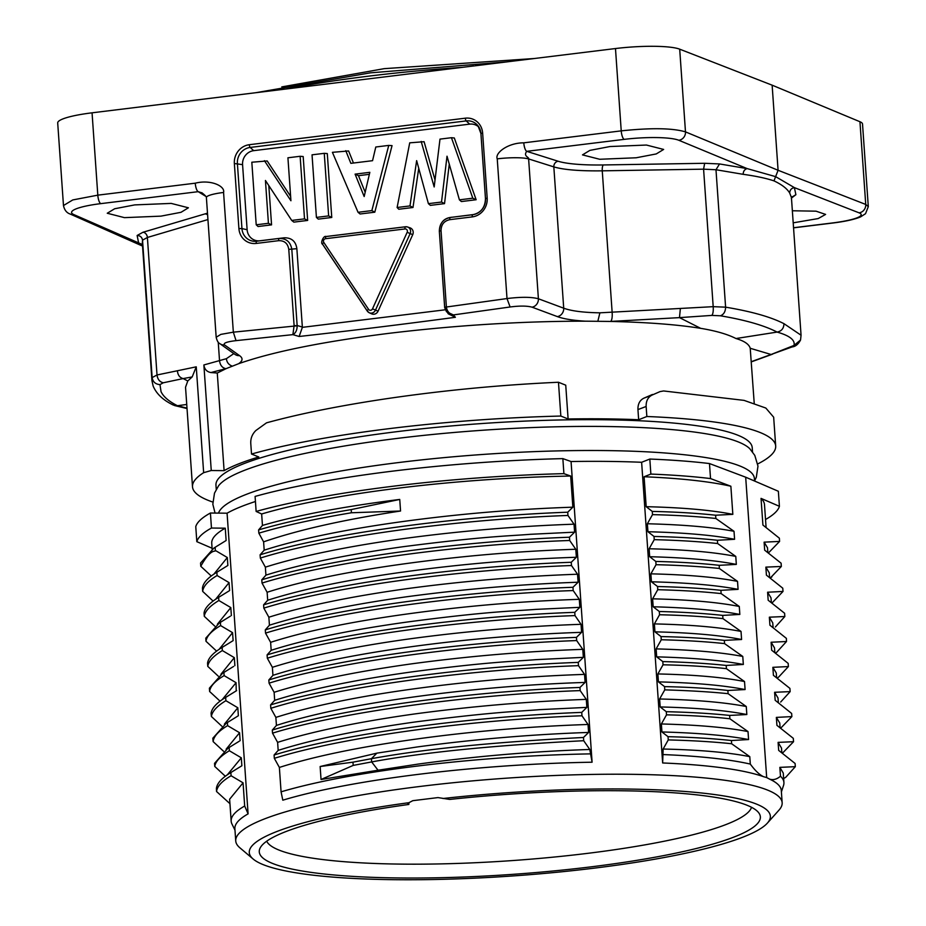 <?xml version="1.0" encoding="UTF-8"?>
<svg xmlns="http://www.w3.org/2000/svg" width="926" height="926" viewBox="0 0 926 926"><rect width="100%" height="100%" fill="white"/><g stroke="black" fill="none" stroke-linecap="round" stroke-linejoin="round"><path stroke-width="1.39" d="M233.827 353.593L226.384 358.686L203.87 364.96L211.255 470.512L224.104 470.651L217.274 373.028L210.931 372.553L226.303 368.56L217.274 373.028M212.772 502.042A292.303 46.67 -4 0 1 192.504 486.798L185.536 387.23L187.781 380.956L192.18 376.928L196.254 366.823L203.651 472.688L211.255 470.512M177.41 370.759L157.015 374.972L152.142 377.6L151.945 380.609L142.326 242.925L142.535 240.17L147.396 237.473L157.015 374.972C157.617 379.347 159.7 381.94 163.265 382.785L183.128 378.584C179.702 377.658 177.792 375.053 177.41 370.759L196.254 366.823M203.87 364.96C204.484 369.277 206.834 371.812 210.931 372.553M700.669 328.336C715.671 330.802 727.442 334.193 735.985 338.534L777.111 332.087C764.286 325.443 745.384 320.014 720.405 315.789L711.851 315.407L679.487 317.63L700.669 328.336C677.068 324.551 646.834 322.26 609.968 321.438L585.116 321.172C521.627 321.206 456.298 325.257 389.117 333.314C322.699 341.659 272.51 351.811 238.549 363.733L226.303 368.56M224.104 470.651A273.876 43.73 -4 0 1 258.782 456.969L251.513 454.041A292.303 46.67 -4 0 1 390.02 428.541A292.303 46.67 -4 0 1 560.832 416.052L568.113 418.98L565.74 385.181L558.471 382.253L560.832 416.052M568.113 418.98A273.876 43.73 -4 0 1 638.651 419.733L646.846 416.503A292.303 46.67 -4 0 1 775.687 446.019A292.303 46.67 -4 0 1 757.734 463.938M646.846 416.503L646.14 406.479L637.945 409.581L638.651 419.733M637.945 409.581C637.794 404.072 639.739 400.287 643.802 398.215L652.46 394.476M754.215 403.192L750.222 348.28L771.092 354.496L751.31 361.672M735.985 338.534C744.342 341 749.088 344.252 750.222 348.28M800.492 340.05L794.022 345.421C795.284 340.097 789.647 335.652 777.111 332.087C781.556 331.184 783.836 328.371 783.963 323.672C770.814 316.947 751.356 311.449 725.602 307.166L713.194 306.668L599.898 312.826C583.473 312.56 571.411 311.02 563.714 308.196L538.4 298.762C531.455 296.91 521.002 296.841 507.008 298.554L446.39 307.015L441.042 230.678C441.146 224.59 444.075 220.92 449.805 219.659L472.225 216.904A17.085 16.02 -68.1 0 0 487.18 198.095L482.631 133.02A17.085 16.02 -68.1 0 0 465.327 118.181L249.314 144.711A17.085 16.02 -68.1 0 0 234.359 163.508L238.908 228.595A17.085 16.02 -68.1 0 0 256.213 243.434L278.633 240.679C284.444 240.517 287.824 243.422 288.773 249.372L294.109 325.72L292.882 334.633L236.037 340.641C226.777 341.729 222.946 343.164 224.543 344.947L239.568 355.642C243.156 358.223 242.809 360.92 238.549 363.733M151.957 380.713L153.137 386.049C156.448 393.897 163.196 400.24 173.37 405.09L177.433 405.727C168.845 401.352 163.381 396.675 161.055 391.686L159.978 384.614L163.265 382.785M192.18 376.928L183.128 378.584L187.781 380.956M192.504 486.798A292.303 46.67 -4 0 1 203.651 472.688M752.525 451.876L752.225 447.663A268.795 42.92 176 0 0 397.578 431.585A268.795 42.92 176 0 0 215.955 485.155L216.244 489.379M251.513 454.041L250.796 443.751C250.437 438.635 252.127 434.225 255.854 430.521L266.538 422.823C300.267 413.598 340.722 405.495 387.913 398.504C444.237 390.274 501.082 384.857 558.471 382.253M775.687 446.019L773.661 417.198L765.825 408.042L744.053 400.379L663.595 390.957L660.018 391.605L652.031 395.089C647.957 397.185 645.989 400.981 646.14 406.479M794.022 345.421L771.092 354.496L792.1 346.937C795.469 346.602 798.281 344.298 800.539 340.016L801.059 335.224L783.963 323.672M680.321 309.006L679.487 317.63L610.766 321.415C611.936 320.002 612.41 317.086 612.167 312.664L602.259 170.835C579.873 171.125 563.726 169.817 553.829 166.888A5.081 4.607 107.5 0 1 558.135 161.24L526.744 151.332C522.958 156.344 529.359 157.061 528.619 158.925A25.419 4.063 176 0 0 497.239 158.855C494.669 153.091 507.888 142.766 523.792 142.835A7.628 2.35 83 0 0 526.744 151.332L624.193 139.363A43.209 7.258 -3.8 0 1 678.804 140.266L747.132 168.601L719.548 163.948L715.983 169.736L743.15 174.319C755.952 176.09 766.23 178.278 773.986 180.883C781.833 184.552 787.077 188.615 789.704 193.059L791.429 197.527L801.059 335.224M609.968 321.438L610.766 321.415M585.116 321.172C572.743 320.396 563.494 318.868 557.383 316.611A7.628 6.876 -69.6 0 0 563.714 308.196L553.829 166.888L528.619 158.925L538.4 298.762A7.628 6.876 -69.6 0 1 532.068 307.177L557.383 316.611M532.068 307.177C527.114 305.8 519.799 305.73 510.11 306.981L453.381 314.921L455.384 317.294A7647.765 7172.159 -68 0 1 375.134 327.596A7647.765 7172.159 -68 0 1 299.133 336.485L292.882 334.633C295.718 333.059 297.142 330.107 297.153 325.802L233.34 332.168L220.828 334.39L216.175 337.249L206.394 197.527A25.419 4.063 176 0 1 223.571 192.458C225.296 186.172 210.873 179.239 195.259 183.186A7.628 2.35 -97 0 0 198.21 191.67L205.838 196.393M202.169 192.944L198.21 191.67L100.772 203.639A43.209 7.258 -3.8 0 0 73.779 214.566A7.628 7.165 113.9 0 1 70.191 214.045L142.546 246.084M134.721 204.901L171.206 203.407L188.406 207.794L181.021 212.297L160.95 216.14L124.454 217.645L107.254 213.246L114.65 208.755L134.721 204.901M186.739 404.465L177.433 405.727L186.994 408.123M868.299 206.648L862.523 124.026A50.837 8.114 176 0 0 859.953 121.734L772.134 85.169L679.696 49.171A50.837 8.114 176 0 0 615.477 48.546L92.056 112.822A50.837 8.114 176 0 0 57.701 122.961L63.477 205.584M70.191 214.045C66.66 212.864 64.415 210.028 63.477 205.537L72.772 199.935L97.809 195.154L195.259 183.186M207.609 214.901A5.081 4.017 73.5 0 0 206.73 214.288L205.213 213.837L142.963 232.264L137.129 235.482L138.703 243.33L142.523 245.853M792.355 210.769L816.038 211.174L825.598 214.415L818.179 218.571L793.2 222.83M791.973 197.064L795.897 194.691L794.381 187.619L775.618 176.635L773.986 180.883M772.134 85.169L778.083 170.28L775.618 176.635L747.132 168.601C744.562 169.365 743.242 171.275 743.15 174.319M609.956 146.54L646.441 145.046L663.641 149.433L656.245 153.936L636.174 157.779L599.689 159.272L582.489 154.885L589.885 150.382L609.956 146.54M523.792 142.835L621.23 130.867C651.163 127.719 672.577 128.054 685.483 131.874A7.628 7.119 112.5 0 1 678.804 140.266M789.704 193.059C789.82 190.027 791.371 188.209 794.381 187.619L859.062 212.83A7.628 7.176 -68.7 0 0 865.729 204.438L868.299 206.614L865.532 213.686L860.648 216.858C854.559 219.439 845.149 221.511 832.405 223.073A7.628 2.35 -97 0 1 832.023 223.016L793.547 227.738M294.098 325.524L297.153 325.802M278.633 240.679A2.546 0.787 -97 0 1 279.131 238.491C286.296 238.329 290.521 241.952 291.817 249.36L297.142 325.501L302.351 327.04L296.864 248.677C295.799 241.304 291.574 237.669 284.189 237.797L259.998 240.772A12.709 11.922 111.9 0 1 247.126 229.729L242.577 164.654A12.709 11.922 111.9 0 1 253.701 150.66L469.714 124.13A12.709 11.922 111.9 0 1 478.974 127.221M444.677 307.27L439.352 231.234C439.48 223.641 443.126 219.045 450.314 217.46L472.735 214.705A14.584 13.67 -68.1 0 0 472.989 214.67A14.584 13.67 -68.1 0 0 485.49 198.662L487.18 198.095M446.367 306.819L444.654 307.316L439.329 231.187C439.792 223.363 443.288 218.814 449.828 217.529L450.314 217.46A2.546 0.787 83 0 0 449.805 219.659M444.712 307.675L446.506 311.761L453.381 314.921C449.353 313.937 447.026 311.31 446.39 307.015L444.712 307.675M444.677 307.617L448.242 313.81L455.384 317.294M446.378 309.654L302.362 327.341L299.133 336.485M474.008 214.485L449.828 217.529M476.138 199.738L454.319 137.986L451.437 137.708L472.804 198.199L476.138 199.738L461.391 201.555L459.4 199.842L447.015 156.205L441.517 202.042L444.526 203.627L430.382 205.364L428.402 203.651L416.642 160.626L409.986 205.919L412.984 207.493L398.782 209.241L397.115 207.493L409.72 142.835L424.085 141.701L435.023 179.991M412.984 207.493L418.737 168.324M444.526 203.627L449.272 164.145M345.768 150.683L350.85 163.346L372.553 160.684L375.794 147.002L388.746 145.405L371.858 210.596L374.798 212.193L360.098 213.987L358.049 212.297L332.411 152.327L348.627 150.961L353.466 163.022M374.798 212.193L392.045 145.625L388.746 145.405M331.763 217.471L327.295 153.577L324.262 153.334L328.637 215.908L331.763 217.471L318.289 219.126L316.414 217.402L312.039 154.827L324.262 153.334M307.652 220.434L303.184 156.54L300.14 156.286L304.515 218.872L307.652 220.434L293.866 222.124L291.725 220.434L265.438 180.477L268.424 223.305L271.561 224.868L258.076 226.523L256.213 224.798L251.826 162.224L267.197 160.962L290.625 196.37M271.561 224.868L268.818 185.617M412.73 234.637L410.149 233.595L375.47 310.152A4.954 4.642 111.9 0 1 369.208 312.722L371.615 313.833A5.081 4.769 -68.1 0 0 378.051 311.205L412.73 234.637A5.081 4.769 -68.1 0 0 410.079 227.854L407.567 226.986A4.954 4.642 111.9 0 1 410.149 233.595L407.174 232.276L372.507 308.833A2.408 2.257 111.9 0 1 368.56 309.319L323.857 242.508A2.408 2.257 111.9 0 1 325.582 238.7A2.546 0.787 83 0 1 326.091 236.512C323.544 235.273 320.095 243.283 322.561 244.244A2.546 0.741 146.2 0 0 322.676 244.337L367.228 310.928M472.804 198.199L459.4 199.842M441.517 202.042L428.402 203.651M409.986 205.919L397.115 207.493M421.168 141.423L434.178 186.959L439.989 139.12L451.437 137.708M371.858 210.596L358.049 212.297M364.173 196.543L369.833 172.329L355.086 174.134L364.173 196.543M369.37 174.331L358.466 175.674L355.086 174.134M365.18 192.238L358.466 175.674M328.637 215.908L316.414 217.402M304.515 218.872L291.725 220.434M268.424 223.305L256.213 224.798M264.419 160.673L290.926 200.745L287.928 157.79L300.14 156.286M215.064 513.073L212.83 504.242L214.485 493.164L218.49 485.907A268.795 42.92 -4 0 1 243.92 470.547A268.795 42.92 -4 0 1 398.053 438.311A268.795 42.92 -4 0 1 749.817 448.751L754.794 455.384L757.977 466.125L756.322 477.203L754.563 480.988L754.389 478.487A268.795 42.92 176 0 0 399.743 462.41A268.795 42.92 176 0 0 245.598 494.658A268.795 42.92 176 0 0 218.501 513.108M770.444 577.812L781.347 566.457L781.116 563.205L764.668 550.171L764.124 542.15L779.576 541.421L779.379 538.203L762.92 525.054L761.045 498.385L779.414 506.302L778.361 491.278L745.685 477.203L709.478 463.556A292.303 46.67 176 0 0 649.82 459.053L641.625 462.282A273.876 43.73 176 0 0 571.064 461.53L562.858 458.625A292.303 46.67 176 0 0 392.994 471.091A292.303 46.67 176 0 0 255.09 496.417L256.132 511.441A292.303 46.67 -4 0 1 394.036 486.115A292.303 46.67 -4 0 1 563.899 473.649L570.671 476.045L572.858 507.182L567.731 512.205L567.951 515.458C455.071 519.579 328.035 536.918 260.333 558.065L260.102 554.813C328.498 533.538 454.504 516.384 567.731 512.205M255.437 501.498A273.876 43.73 176 0 0 227.078 513.201L210.422 513.016A292.303 46.67 176 0 0 195.768 526.639L196.821 541.664A292.303 46.67 -4 0 1 211.464 528.04L225.261 528.19L226.129 540.506L214.045 547.96L200.56 563.02L200.78 566.284C211.394 547.011 215.689 552.567 215.341 550.449L227.321 557.533L227.865 565.473L216.858 572.268L217.089 575.532C208.107 580.88 203.303 586.17 202.667 591.378L202.447 588.126C203.072 582.905 207.875 577.627 216.858 572.268L225.377 567.013M668.028 736.679C692.023 737.258 713.147 738.543 731.424 740.534L748.578 739.538C727.304 735.476 698.424 732.952 661.928 731.957L668.028 736.679L668.259 739.92L663.132 749.03C699.581 749.863 728.473 752.41 749.782 756.658L750.303 764.077C755.06 770.559 759.459 774.749 763.475 776.659L766.682 777.574L745.685 477.203M781.347 566.457L765.86 567.129L769.263 572.847L769.575 577.292M772.087 602.907L783.002 591.448L782.771 588.195L766.415 575.139L765.86 567.129M783.002 591.448L767.608 592.223L771.011 597.849L771.323 602.363M775.363 627.006L784.831 616.519L784.6 613.255L768.175 600.233L767.608 592.223M784.831 616.519L769.356 617.179L772.759 622.909L773.071 627.365M776.694 652.274L786.498 641.51L786.405 638.384L769.923 625.224L769.356 617.179M786.498 641.51L771.115 642.25L774.506 647.899L774.819 652.344M780.664 702.047L790.156 691.618L789.901 688.377L773.418 675.309L772.863 667.322L788.396 666.57L788.176 663.386L771.671 650.214L771.115 642.25M790.156 691.618L774.611 692.289L778.014 698.019L778.326 702.417M780.85 728.021L791.869 716.597L791.649 713.46L775.166 700.276L774.611 692.289M791.869 716.597L776.358 717.395L779.761 723.021L780.074 727.466M782.551 753.07L793.547 741.714L793.304 738.335L776.926 725.347L776.358 717.395M793.547 741.714L778.106 742.374L781.521 748.104L781.833 752.549M783.651 778.581L785.78 777.273L795.33 766.67L795.098 763.475L778.673 750.396L778.106 742.374M795.33 766.67L779.854 767.365L783.257 773.06L783.917 782.493A277.048 44.24 -4 0 1 783.546 785.387L781.394 791.95M766.682 777.574L769.622 779.136C773.198 780.282 776.81 779.31 780.479 776.231L779.854 767.365M749.782 756.658L731.644 743.752C713.379 741.795 692.243 740.511 668.259 739.92M731.424 740.534L731.644 743.752M748.023 731.586L729.896 718.784C711.677 716.678 690.553 715.37 666.512 714.849L661.372 723.958C697.857 724.919 726.748 727.454 748.023 731.586L748.578 739.538M729.653 715.428L746.831 714.536C725.544 710.335 696.665 707.811 660.18 706.955L666.292 711.689C690.333 712.279 711.457 713.518 729.653 715.428L729.896 718.784M746.275 706.515L728.102 693.667L727.882 690.472L745.094 689.557C723.738 685.356 694.847 682.798 658.432 681.883L664.567 686.617L664.752 689.87L659.625 698.98C696.039 699.882 724.931 702.394 746.275 706.515L746.831 714.536M744.527 681.548L726.412 668.665C708.066 666.581 686.942 665.296 663.039 664.81L657.877 673.943C694.35 674.753 723.241 677.3 744.527 681.548L745.094 689.557M726.192 665.447L743.335 664.463C722.048 660.388 693.157 657.854 656.684 656.858L662.808 661.592C686.733 662.206 707.858 663.491 726.192 665.447L726.412 668.665M661.014 636.579C685.367 637.088 706.469 638.361 724.329 640.375L741.587 639.496C720.254 635.259 691.363 632.701 654.937 631.845L661.014 636.579L661.28 639.75L656.129 648.894C692.613 649.867 721.493 652.379 742.779 656.453L743.335 664.463M742.779 656.453L724.549 643.593L724.329 640.375M654.937 631.845L654.381 623.904C690.854 624.737 719.733 627.249 741.032 631.451L741.587 639.496M741.032 631.451L722.94 618.614L722.72 615.396L739.839 614.436C718.576 610.338 689.696 607.78 653.177 606.773L652.622 598.821C689.118 599.712 717.997 602.259 739.284 606.472L739.839 614.436M739.284 606.472L721.134 593.589L720.903 590.325L738.08 589.353C716.817 585.267 687.925 582.743 651.429 581.794L650.874 573.842L656.048 564.698L655.816 561.445L649.682 556.711L649.126 548.759C685.622 549.65 714.513 552.209 735.776 556.41L736.332 564.397C715.011 560.242 686.131 557.683 649.682 556.711M650.874 573.842C687.323 574.699 716.203 577.211 737.524 581.378L738.08 589.353M737.524 581.378L719.317 568.46C700.392 566.515 679.302 565.265 656.048 564.698M655.816 561.445C679.892 562.024 701.017 563.309 719.213 565.323L719.317 568.46M719.213 565.323L736.332 564.397M735.776 556.41L717.627 543.516C699.327 541.56 678.202 540.275 654.242 539.661L649.126 548.759M717.395 540.263L734.584 539.291C713.321 535.205 684.441 532.682 647.934 531.732L654.011 536.455C677.982 537.022 699.107 538.284 717.395 540.263L717.627 543.516M652.274 511.418C676.431 511.962 697.556 513.224 715.624 515.226L732.836 514.347C711.492 510.11 682.612 507.564 646.186 506.684L652.274 511.418L652.506 514.636L647.367 523.757C683.863 524.706 712.742 527.218 734.017 531.304L734.584 539.291M734.017 531.304L715.856 518.479C697.776 516.5 676.663 515.215 652.506 514.636M715.624 515.226L715.856 518.479M709.478 463.556L710.531 478.568L730.869 486.243L732.836 514.347M763.475 776.659A273.876 43.73 176 0 0 662.657 762.966L663.132 749.03M641.625 462.282L662.657 762.966M583.473 737.49L588.6 732.443C531.651 734.387 474.471 739.237 417.059 746.981L376.859 753.151L371.43 758.695C423.761 749.041 494.438 741.981 583.473 737.49L583.704 740.719L589.793 749.481L592.096 762.214L571.064 461.53M592.096 762.214A273.876 43.73 176 0 0 419.953 774.159A273.876 43.73 176 0 0 282.8 800.191L281.076 791.834L279.374 767.434L274.327 758.325L274.096 755.026C342.493 733.762 468.845 716.689 581.736 712.395L581.968 715.775C469.957 719.733 343.245 736.853 274.327 758.325M253.192 859.062L239.822 847.753A273.876 43.73 -4 0 1 235.736 840.947A273.876 43.73 -4 0 1 420.798 786.359A273.876 43.73 -4 0 1 767.561 790.086A273.876 43.73 -4 0 1 782.157 802.738A273.876 43.73 -4 0 1 779.055 810.042L767.388 823.11A261.167 41.693 -4 0 1 593.879 868.194A261.167 41.693 -4 0 1 263.204 864.641A261.167 41.693 -4 0 1 253.192 859.062A261.167 41.693 -4 0 1 408.968 802.692L412.764 800.689L437.986 797.587L449.747 799.427A251.154 40.096 176 0 1 758.892 813.016A251.154 40.096 176 0 1 590.649 866.898A251.154 40.096 176 0 1 260.206 847.892A251.154 40.096 176 0 1 408.841 804.451L408.933 802.703M782.157 802.738L781.301 790.538A273.876 43.73 176 0 0 769.622 779.136M780.479 776.231A277.048 44.24 -4 0 1 783.917 782.493M772.863 667.322L776.266 672.994L776.578 677.438M788.396 666.57L778.5 677.219M764.124 542.15L767.515 547.822L767.828 552.301M779.576 541.421L768.557 552.822M766.068 527.183L764.494 504.658A277.048 44.24 176 0 0 761.045 498.385M779.414 506.302A292.303 46.67 -4 0 1 765.536 519.498M212.077 548.238L196.821 541.664M211.267 575.995L200.78 566.284M202.667 591.378L213.084 601.055M217.39 624.217L230.817 607.583L218.849 600.499L218.629 597.363C209.554 602.861 204.692 608.104 204.056 613.093L204.287 616.334L214.739 626.08M219.149 649.3L232.565 632.655L220.619 625.582L220.4 622.341L219.231 623.048L205.78 638.164L206 641.29L216.591 651.117M220.897 674.302L234.324 657.645L222.344 650.561L222.124 647.413C213.038 652.934 208.176 658.178 207.551 663.166L207.771 666.373L218.258 676.154M220.052 701.156L209.623 691.502L209.392 688.18L222.715 673.144L223.907 672.426L224.127 675.621L236.072 682.693L236.223 690.877M221.823 726.192L211.394 716.492L211.07 713.286C211.869 708.054 216.73 702.765 225.666 697.405L236.616 690.634M213.142 741.61L212.818 738.23L226.314 723.16L227.391 722.512L227.611 725.648C218.513 731.054 213.686 736.378 213.142 741.61L223.502 751.217M227.877 774.159L241.316 757.815L229.335 750.731L229.116 747.49L228.004 748.162L214.554 763.337L214.763 766.45L225.331 776.254M229.949 803.687L216.545 791.498L216.418 788.362C217.031 783.246 221.846 777.979 230.863 772.55L231.095 775.745L243.063 782.829L244.684 806.025L248.099 813.873L227.078 513.201M210.422 513.016L211.464 528.04M230.157 772.978L241.871 765.756L241.316 757.815M229.116 747.49L239.197 741.275M226.141 749.203L239.568 732.732L240.123 740.707M239.568 732.732L227.611 725.648M227.391 722.512L237.994 715.972M224.381 724.178L237.82 707.765L238.376 715.729M237.82 707.765L225.886 700.693L225.666 697.405L224.821 697.926M223.907 672.426L233.63 666.419M234.324 657.645L234.88 665.644M221.279 647.934L232.657 640.919M232.565 632.655L233.132 640.63M220.4 622.341L230.273 616.23M230.817 607.583L231.373 615.558M217.749 597.883L229.069 590.915M217.089 575.532L229.069 582.616L229.625 590.568M215.341 550.449L215.121 547.289M248.099 813.873A273.876 43.73 176 0 0 234.88 828.747L235.736 840.947M234.984 830.159L231.94 823.955A277.048 44.24 -4 0 1 231.164 821.142A277.048 44.24 -4 0 1 244.684 806.025M229.636 799.207L243.063 782.829M216.545 791.498C217.147 786.336 221.997 781.093 231.095 775.745M229.335 750.731C220.272 756.264 215.422 761.508 214.763 766.45M211.394 716.492C212.123 711.388 216.962 706.121 225.886 700.693M222.634 699.107L236.072 682.693M209.623 691.502C210.144 686.34 214.982 681.038 224.127 675.621M207.771 666.373C208.396 661.326 213.258 656.059 222.344 650.561M206 641.29C206.602 636.243 211.475 631 220.619 625.582M204.287 616.334C204.924 611.287 209.774 606.021 218.849 600.499M229.069 582.616L215.654 599.238M227.321 557.533L213.894 574.143M226.129 540.506L224.983 541.212M225.249 528.19A277.048 44.24 176 0 0 211.741 543.307L212.147 549.164M400.553 511.013L351.417 512.773C315.129 518.849 284.27 525.644 258.84 533.156L263.597 541.849C298.265 529.904 343.916 519.625 400.553 511.013L399.743 499.438C343.048 506.591 297.281 515.261 262.452 525.436L261.653 513.988L256.132 511.441M262.452 525.436L258.609 529.904C284.05 522.495 314.909 515.724 351.197 509.589L351.417 512.773M258.84 533.156L258.609 529.904M260.102 554.813L264.188 550.171L263.597 541.849M260.333 558.065L265.368 567.152L265.924 575.139L261.792 579.815C329.459 558.714 458.868 541.12 569.455 537.23L569.687 540.483C459.296 544.361 329.934 561.908 262.023 583.067L261.792 579.815M262.023 583.067L267.128 592.27L267.683 600.245L263.597 604.863C332.584 583.438 459.898 566.272 571.261 562.279L571.481 565.531C459.933 569.559 333.094 586.644 263.817 608.116L263.597 604.863M263.817 608.116L268.864 617.214L269.431 625.2L265.299 629.877C333.001 608.776 462.398 591.17 572.962 587.292L573.194 590.557C462.769 594.399 333.522 611.982 265.519 633.118L265.299 629.877M265.519 633.118L270.623 642.331L271.179 650.295L267.093 654.902L267.325 658.212L272.371 667.31L272.939 675.332L268.829 679.985C336.995 658.525 466.739 641.278 576.447 637.389L576.666 640.56C466.334 644.612 336.404 662.032 269.061 683.168L268.829 679.985M269.061 683.168L274.119 692.301L274.675 700.311L270.589 704.918C338.939 683.851 465.847 666.431 578.252 662.391L578.484 665.667L584.549 674.394L585.105 682.427L579.954 687.474L580.174 690.599C469.308 694.558 339.321 712.418 272.522 733.16L272.302 730.082C339.969 708.772 470.211 691.201 579.954 687.474M272.302 730.082L276.434 725.417L275.867 717.395L270.82 708.297L270.589 704.918M272.522 733.16L277.615 742.363L278.182 750.384L274.096 755.026M562.858 458.625L563.899 473.649M581.968 715.775L588.045 724.479L588.6 732.443M580.174 690.599L586.297 699.373L586.852 707.383L581.736 712.395M576.666 640.56L582.79 649.346L583.357 657.356L578.252 662.391M576.447 637.389L581.609 632.331L581.042 624.309L574.988 615.593L574.757 612.341C463.949 616.265 336.427 633.477 267.093 654.902M573.194 590.557L579.294 599.33L579.861 607.329L574.757 612.341M572.962 587.292L578.102 582.222L577.546 574.224L571.481 565.531M571.261 562.279L576.354 557.267L575.798 549.268L569.687 540.483M567.951 515.458L574.039 524.185L574.606 532.161L569.455 537.23M281.076 791.834A277.048 44.24 -4 0 1 418.378 765.929A277.048 44.24 -4 0 1 590.105 753.88M589.793 749.481C532.913 751.345 475.733 756.218 418.251 764.077L378.04 770.224L371.662 761.924L353.2 765.408L321.044 779.495L378.04 770.224M376.859 753.151L320.141 766.52L321.044 779.495M588.045 724.479C530.158 726.401 472.978 731.251 416.503 739.029C359.462 746.958 313.752 756.426 279.374 767.434M278.182 750.384C312.537 739.446 358.246 729.966 415.299 721.956C493.986 711.828 519.139 711.318 539.684 709.652L586.852 707.383M586.297 699.373C528.804 701.422 471.623 706.283 414.744 713.934C358.119 721.91 312.409 731.39 277.615 742.363M276.434 725.417C311.205 714.247 356.915 704.779 413.563 696.989C470.42 689.141 527.6 684.291 585.105 682.427M584.549 674.394C527.612 676.281 470.431 681.142 412.996 688.967C356.718 696.734 311.009 706.214 275.867 717.395M270.82 708.297C338.546 686.999 467.584 669.521 578.484 665.667M274.675 700.311C309.84 689.21 355.549 679.742 411.804 671.906C490.167 661.569 515.284 661.384 535.795 659.671L583.357 657.356M582.79 649.346C525.065 651.36 467.873 656.21 411.248 663.896C354.415 671.882 308.717 681.351 274.119 692.301M272.939 675.332C307.501 664.255 353.211 654.775 410.056 646.892C466.577 639.137 523.757 634.287 581.609 632.331M581.042 624.309C523.873 626.277 466.681 631.138 409.5 638.882C353.176 646.73 307.467 656.21 272.371 667.31M267.325 658.212C336.404 636.683 464.007 619.563 574.988 615.593M271.179 650.295C306.193 639.137 351.903 629.668 408.308 621.878C490.618 611.01 515.215 611.067 535.61 609.401L579.861 607.329M579.294 599.33C522.033 601.171 464.852 606.032 407.753 613.903C351.093 621.682 305.383 631.162 270.623 642.331M269.431 625.2C304.203 614.239 349.912 604.771 406.549 596.784C463.671 589.11 520.852 584.248 578.102 582.222M577.546 574.224C520.18 576.261 463 581.111 405.993 588.786C349.461 596.738 303.751 606.217 268.864 617.214M267.683 600.245C302.547 589.086 348.257 579.607 404.801 571.828C461.796 563.98 518.988 559.119 576.354 557.267M575.798 549.268C518.618 551.109 461.437 555.97 404.245 563.841C347.574 571.631 301.864 581.1 267.128 592.27M265.924 575.139C300.684 564.177 346.393 554.709 403.053 546.722C485.409 536.073 509.948 536.015 530.366 534.302L574.606 532.161M574.039 524.185C516.349 526.211 459.169 531.061 402.497 538.735C345.687 546.722 299.978 556.202 265.368 567.152M264.188 550.171C298.762 539.094 344.472 529.626 401.305 521.743C457.884 513.976 515.064 509.115 572.858 507.182M570.682 476.045A277.048 44.24 176 0 0 398.944 488.083A277.048 44.24 176 0 0 261.653 513.988M351.197 509.589L399.743 499.438M583.704 740.719C494.183 745.291 423.495 752.352 371.662 761.924L371.43 758.695L352.968 762.167L353.2 765.408M320.141 766.52L352.968 762.167M407.683 803.386L408.841 804.451M266.688 841.213A243.48 38.88 176 0 0 587.304 853.39A243.48 38.88 176 0 0 751.53 807.31M442.964 798.513A261.167 41.693 -4 0 1 756.438 804.069A261.167 41.693 -4 0 1 767.388 823.11M407.799 803.224L408.968 802.692M646.186 506.684L644.091 476.751L650.862 474.077L649.82 459.053M647.934 531.732L647.367 523.757M654.011 536.455L654.242 539.661M651.429 581.794L657.564 586.528L657.749 589.712L652.622 598.821M654.381 623.904L659.543 614.76L659.312 611.507L653.177 606.773M656.684 656.858L656.129 648.894M663.039 664.81L662.808 661.592M658.432 681.883L657.877 673.943M660.18 706.955L659.625 698.98M666.512 714.849L666.292 711.689M661.928 731.957L661.372 723.958M650.862 474.077A292.303 46.67 -4 0 1 710.531 478.568M730.869 486.243A277.048 44.24 176 0 0 644.091 476.751M720.903 590.325C702.799 588.38 681.686 587.119 657.564 586.528M657.749 589.712C681.686 590.325 702.811 591.621 721.134 593.589M722.72 615.396C704.13 613.382 682.994 612.086 659.312 611.507M659.543 614.76C683.214 615.281 704.35 616.566 722.94 618.614M661.28 639.75C685.298 640.364 706.399 641.649 724.549 643.593M664.567 686.617C688.701 687.115 709.814 688.4 727.882 690.472M728.102 693.667C710.034 691.838 688.909 690.576 664.752 689.87M663.514 754.586A277.048 44.24 -4 0 1 750.303 764.077M142.963 232.264A5.081 4.017 -106.5 0 1 147.396 237.473L207.933 219.555M225.84 368.687C222.263 367.853 220.168 365.261 219.543 360.885L218.235 342.18M232.021 366.025C228.676 364.728 226.801 362.286 226.384 358.686M239.579 355.642A7.628 7.281 125.4 0 1 234.903 354.357L235.054 354.461M207.493 213.142A71.175 11.945 -3.8 0 1 205.213 213.837M137.129 235.482C140.196 235.621 142.002 237.183 142.535 240.17L152.142 377.6C152.906 381.94 155.51 384.278 159.978 384.614M643.802 398.215L652.031 395.089M720.405 315.789C723.75 314.527 725.475 311.657 725.602 307.166L715.983 169.736L703.586 169.169L704.663 163.289L603.335 164.955A5.081 1.447 -90.9 0 0 602.259 170.835L703.586 169.169L713.194 306.668C713.448 311.09 713.008 314.007 711.851 315.407M597.883 321.09L599.898 312.826M224.543 344.947A7.628 7.281 125.4 0 1 219.879 343.662C218.235 342.956 216.997 340.803 216.163 337.203M142.43 244.557L73.779 214.566M792.1 346.926L790.735 347.169M719.548 163.948L704.663 163.289M603.335 164.955A71.175 11.945 -3.8 0 1 558.135 161.24M510.11 306.981L507.008 298.554L497.239 158.855M223.571 192.458L233.34 332.168L236.037 340.641M92.056 112.822L97.809 195.154A7.628 2.35 83 0 0 100.772 203.639M624.193 139.363A7.628 2.35 -97 0 1 621.23 130.867L615.477 48.546M859.062 212.83A43.209 6.54 -4.2 0 1 832.011 223.016M795.897 194.691L791.464 198.071M859.953 121.734L865.729 204.438L778.083 170.28L685.483 131.874L679.696 49.171M462.317 67.355A280.96 44.853 176 0 0 285.821 89.023M296.864 248.677L288.773 249.372M238.908 228.595L241.941 228.572A14.584 13.67 -68.1 0 0 256.71 241.235L284.189 237.797M259.998 240.772L256.71 241.235A2.546 0.787 83 0 0 256.213 243.434M249.314 144.711A2.546 0.787 83 0 0 250.159 147.442A14.584 13.67 -68.1 0 0 237.392 163.497L241.941 228.572L247.126 229.729M242.577 164.654L234.359 163.508M480.93 133.471A14.584 13.67 -68.1 0 0 478.013 125.82A14.584 13.67 -68.1 0 0 466.172 120.912L250.159 147.442L253.701 150.66M469.714 124.13L466.172 120.912A2.546 0.787 -97 0 1 465.327 118.181M482.631 133.02L480.918 133.529L485.49 198.546M472.225 216.904A2.546 0.787 -97 0 1 472.735 214.705L473.232 214.635M441.042 230.678L439.329 231.176M450.314 217.46L451.83 217.216M325.582 238.7L404.963 228.954A2.546 0.787 -97 0 1 405.472 226.766L326.091 236.512A2.546 0.787 83 0 1 326.207 236.524L405.356 226.801M407.567 226.986L405.472 226.766A2.546 0.787 -97 0 1 405.588 226.777A4.954 4.642 111.9 0 1 407.486 226.951M404.963 228.954A2.408 2.257 111.9 0 1 407.174 232.276M372.507 308.833L378.051 311.205M369.115 312.675A4.954 4.642 111.9 0 1 367.379 311.148A2.546 0.741 -33.8 0 1 367.263 311.055A2.546 0.741 -33.8 0 1 368.56 309.319M323.857 242.508A2.546 0.741 146.2 0 0 322.561 244.244L367.263 311.067L369.208 312.722M234.903 354.357L219.879 343.662M201.833 192.724L201.822 192.724C205.016 195.201 206.533 196.798 206.394 197.527M751.322 361.881L772.585 354.149M174.47 405.53L187.029 408.551M791.336 198.453L792.193 196.682M793.547 227.842L832.405 223.073M255.53 92.75L370.423 72.841L507.078 61.857M281.793 86.905L384.174 68.663L534.094 58.535M478.013 125.82L480.918 133.529L485.467 198.604C485.166 207.447 481.011 212.795 472.989 214.67M777.308 677.959L778.5 677.23M775.664 652.946L776.752 652.274M770.374 577.859L771.856 576.944M229.636 799.265L231.164 821.142M233.259 771.069L238.352 767.932M228.641 747.78L238.584 741.657M229.914 720.96L235.412 717.569M224.81 697.903L234.336 692.035M223.455 672.693L232.102 667.368M225.261 645.503L229.625 642.818M219.219 623.048L228.942 617.063M221.696 595.476L226.164 592.721M214.797 547.497L215.92 546.815L214.797 547.497M214.045 547.96L215.121 547.301M215.318 547.173L224.601 541.455"/></g></svg>
